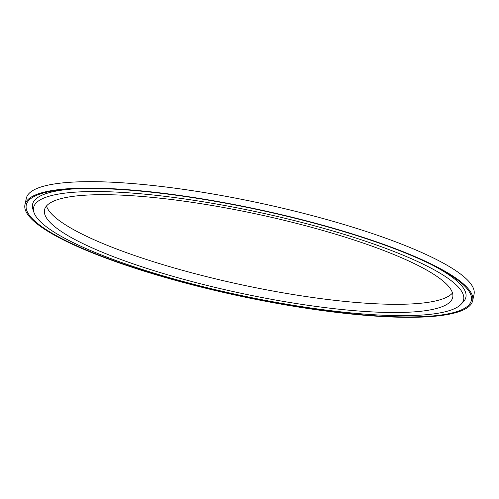 <?xml version="1.0" encoding="UTF-8"?>
<svg xmlns="http://www.w3.org/2000/svg" width="499" height="499" viewBox="0 0 499 499"><rect width="100%" height="100%" fill="white"/><g stroke="black" fill="none" stroke-linecap="round" stroke-linejoin="round"><path stroke-width="0.75" d="M438.141 277.257A208.744 40.363 12.1 0 1 452.724 297.36A208.744 40.363 12.1 0 1 240.156 293.069A208.744 40.363 12.1 0 1 44.511 209.848A208.744 40.363 12.1 0 1 213.952 205.819A208.744 40.363 12.1 0 1 438.141 277.257M448.258 278.517A219.891 42.515 -167.9 0 0 200.08 201.278A219.891 42.515 -167.9 0 0 33.994 212.537A219.891 42.515 -167.9 0 0 239.707 295.177A219.891 42.515 -167.9 0 0 461.213 304.128A219.891 42.515 -167.9 0 0 448.258 278.517M46.501 205.975A208.744 40.363 -167.9 0 0 241.921 284.854A208.744 40.363 -167.9 0 0 452.499 293.013M461.213 304.128L463.465 301.695A221.587 42.845 -167.9 0 0 450.41 275.885A221.587 42.845 -167.9 0 0 431.803 264.769M76.958 188.697A221.587 42.845 -167.9 0 0 32.946 209.399L33.994 212.537M42.184 226.92A227.588 44.006 12.1 0 1 74.407 188.809A227.588 44.006 12.1 0 1 434.08 265.917A227.588 44.006 12.1 0 1 352.731 313.883A227.588 44.006 12.1 0 1 42.184 226.92M456.679 278.648A228.947 44.268 -167.9 0 0 210.79 200.292A228.947 44.268 -167.9 0 0 24.95 204.715A228.947 44.268 -167.9 0 0 239.532 295.988A228.947 44.268 -167.9 0 0 472.672 300.697A228.947 44.268 -167.9 0 0 456.679 278.648M472.672 300.697L474.05 294.279A228.947 44.268 -167.9 0 0 458.057 272.229A228.947 44.268 -167.9 0 0 212.169 193.874A228.947 44.268 -167.9 0 0 26.328 198.296L24.95 204.715"/></g></svg>
